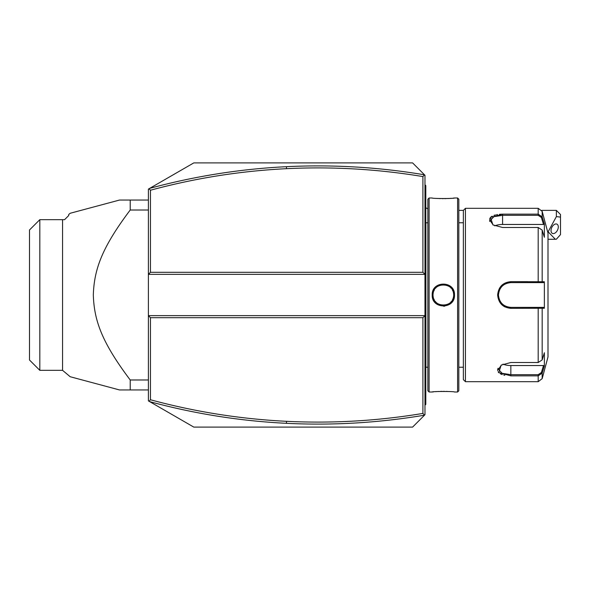 <?xml version="1.0" encoding="UTF-8"?>
<svg xmlns="http://www.w3.org/2000/svg" width="590" height="590" viewBox="0 0 590 590"><rect width="100%" height="100%" fill="white"/><g stroke="black" fill="none" stroke-linecap="round" stroke-linejoin="round"><path stroke-width="0.89" d="M424.498 415.19L424.977 414.718L424.977 315.643L148.392 315.643L148.392 400.883L193.8 427.101L412.594 427.101L424.498 415.19L422.912 413.42L422.912 317.708L150.457 317.708L148.392 315.643L148.392 274.357L424.977 274.357L424.977 175.282L424.498 174.81L422.912 176.58C377.711 169.072 332.244 166.439 286.526 168.681C240.455 170.967 195.098 178.151 150.457 190.238L150.457 272.292L422.912 272.292L422.912 176.58M422.912 317.708L424.977 315.643L424.977 274.357L422.912 272.292M150.457 272.292L148.392 274.357L148.392 189.117L193.8 162.899L412.594 162.899L424.498 174.81M424.483 174.81C378.728 167.125 332.716 164.411 286.423 166.682C240.13 168.976 194.553 176.203 149.683 188.372M149.027 188.748L150.457 190.238M149.027 401.252L150.457 399.762C195.098 411.85 240.455 419.033 286.526 421.319C332.244 423.561 377.711 420.928 422.912 413.42M150.457 317.708L150.457 399.762M149.683 401.628C194.553 413.797 240.13 421.024 286.423 423.318C332.716 425.589 378.728 422.875 424.483 415.19M148.392 379.982L130.213 379.982C101.65 342.023 94.171 320.459 93.316 295C94.171 269.542 101.657 247.962 130.213 210.018L148.392 210.018M148.392 389.946L130.213 389.946L130.213 379.982M119.497 389.946L70.203 376.737L119.497 389.946L70.203 376.737L119.497 389.946L130.213 389.946M148.392 200.054L119.497 200.054L70.203 213.263L119.497 200.054M130.213 200.054L130.213 210.018M64.59 219.664L68.72 215.534L64.59 219.664L62.57 219.664L62.57 370.336L70.195 376.737M68.72 215.534L68.72 214.502L70.195 213.263M62.57 370.336L39.818 370.336L39.818 219.664L62.57 219.664M39.818 219.664L29.5 229.982L29.5 360.018L39.818 370.336M556.37 210.372L560.5 214.502L560.5 217.098L556.37 216.611L556.37 210.372L541.768 210.372M560.5 217.098L560.5 234.614L556.37 239.223L555.337 239.267L548.117 231.811L556.37 216.611M551.016 230.594A5.163 3.157 116.6 0 0 552.351 233.389A5.163 3.157 116.6 0 0 556.223 232.025A5.163 3.157 116.6 0 0 558.31 226.951A5.163 3.157 116.6 0 0 556.967 224.156A5.163 3.157 116.6 0 0 553.096 225.52A5.163 3.157 116.6 0 0 551.016 230.594M424.977 365.055L425.803 364.974L425.803 404.393L424.977 405.219M425.803 403.567L424.977 404.393M425.803 364.974L425.803 352.997L424.977 352.916M424.977 237.084L425.803 237.003L425.803 352.997M425.803 237.003L425.803 225.026L424.977 224.945M424.977 184.781L425.803 185.607L425.803 225.026M425.803 186.433L424.977 185.607M425.803 368.072A4.13 4.13 0 0 1 425.884 367.231L425.884 222.769A4.13 4.13 0 0 1 425.803 221.929M429.107 197.989L427.868 199.228L427.868 390.772L429.107 392.011L432.197 392.011C431.578 391.295 455.156 391.303 454.492 392.011L457.589 392.011L457.589 197.989L454.492 197.989C455.119 198.705 431.533 198.697 432.197 197.989L429.107 197.989L429.107 392.011M454.492 295C455.148 309.507 431.548 309.514 432.204 295C431.548 280.493 455.148 280.486 454.492 295L453.666 295C454.374 308.29 432.323 308.297 433.023 295C432.323 281.718 454.374 281.71 453.666 295A10.318 10.318 0 0 1 453.644 295.649M443.628 306.24L444.727 306.158M449.816 391.576L448.791 391.517M447.648 391.458L446.202 391.399M444.55 391.369L443.326 391.354M442.139 391.369L440.494 391.399M439.004 391.458L437.78 391.524M436.829 391.583L435.523 391.679M433.547 391.863L432.625 391.967M436.851 198.417L437.817 198.483M439.019 198.542L440.501 198.601M442.139 198.631L443.333 198.646M444.572 198.631L446.202 198.601M447.744 198.542L448.983 198.476M449.868 198.417L451.173 198.321M453.157 198.137L454.071 198.034M457.589 197.989L458.828 199.228L458.828 390.772L457.589 392.011M458.828 210.372L463.371 210.372L463.371 379.628L465.436 381.693L538.191 381.693L538.191 375.852L510.844 375.852L498.749 372.615L501.183 365.114L510.844 362.511L538.191 362.518L542.181 359.893L544.364 352.724L544.364 365.977L542.181 373.138L538.191 375.852L538.191 374.672L510.844 374.672L502.112 373.308L498.462 369.362L501.5 364.915M463.371 210.372L465.436 208.307L465.436 381.693M498.1 368.249L497.849 368.846M497.702 369.377L497.68 370.638M498.115 371.803L498.978 372.836M500.453 373.854L502.208 374.613M503.757 375.07L504.811 375.299M465.436 208.307L538.191 208.307L538.191 214.148L502.584 214.148L538.191 214.148L542.181 216.862L544.364 224.023L544.364 237.276L542.181 230.107L542.181 281.755L544.364 281.755L544.364 308.245L510.844 308.334C502.864 307.582 498.462 303.135 497.636 295C498.454 286.873 502.857 282.426 510.844 281.666L542.181 281.755L541.384 282.617L543.508 282.617L510.844 282.617L538.191 282.617L538.191 227.482L502.584 227.489L492.93 224.886L490.489 217.386L502.584 214.148L499.487 214.288M501.603 304.529L502.555 305.384M503.808 306.284L504.738 306.83M510.77 308.334L510.844 307.383C503.351 306.66 499.221 302.537 498.462 295C499.214 287.47 503.344 283.34 510.844 282.617A12.383 12.383 0 0 0 510.085 282.639M493.24 225.085L490.202 220.638L493.852 216.692L502.584 215.328L538.191 215.328L541.384 217.474L542.181 216.862L542.181 211.368L547.999 233.08L547.999 356.921L542.181 378.632L542.181 373.138L541.384 372.526L538.191 374.672M542.181 359.893L542.181 308.245L541.384 307.383L510.844 307.383A12.383 12.383 0 0 1 510.085 307.361M497.429 214.539L496.544 214.701M495.497 214.93L493.948 215.387M492.193 216.147L490.725 217.164M489.862 218.197L489.715 221.464M527.77 281.666L510.844 281.666L510.844 282.617M502.215 284.904L499.45 288.252M541.384 217.474L543.508 224.458L502.584 224.458A12.383 6.195 180 0 0 494.73 225.859M544.364 365.977L543.508 365.542L541.384 372.526M543.508 365.542L510.844 365.542A12.383 6.195 0 0 1 502.99 364.141M543.508 307.383L541.384 307.383L543.508 307.383L544.364 308.245M541.104 307.383L538.936 307.383M538.191 362.518L538.191 307.383L510.844 307.383M509.325 307.294A12.383 12.383 0 0 1 508.595 307.176M508.219 307.102A12.383 12.383 0 0 1 507.806 307.007M507.061 306.793A12.383 12.383 0 0 1 505.608 306.225M504.236 305.473A12.383 12.383 0 0 1 503.587 305.037M502.378 304.042A12.383 12.383 0 0 1 501.825 303.489M500.829 302.286A12.383 12.383 0 0 1 500.386 301.638M499.634 300.266A12.383 12.383 0 0 1 499.324 299.55M498.845 298.075A12.383 12.383 0 0 1 498.683 297.331M498.675 297.316A12.383 12.383 0 0 1 498.557 296.549M498.484 295.774A12.383 12.383 0 0 1 498.484 294.226M498.557 293.451A12.383 12.383 0 0 1 498.675 292.684M498.683 292.662A12.383 12.383 0 0 1 498.845 291.925M499.324 290.45A12.383 12.383 0 0 1 499.634 289.734M500.386 288.363A12.383 12.383 0 0 1 500.829 287.721M501.825 286.511A12.383 12.383 0 0 1 502.378 285.958M503.587 284.963A12.383 12.383 0 0 1 504.236 284.528M505.601 283.775A12.383 12.383 0 0 1 507.053 283.207M507.806 282.994A12.383 12.383 0 0 1 508.219 282.898M508.595 282.824A12.383 12.383 0 0 1 509.318 282.706M541.104 282.617L538.936 282.617M544.364 281.755L543.508 282.617M542.181 230.107L538.191 227.482M544.364 224.023L543.508 224.458M453.585 296.305A10.318 10.318 0 0 1 453.334 297.618M453.135 298.267A10.318 10.318 0 0 1 452.309 300.118M451.557 301.254A10.318 10.318 0 0 1 450.664 302.279M449.646 303.179A10.318 10.318 0 0 1 449.093 303.57M447.301 304.536A10.318 10.318 0 0 1 446.667 304.772M444.698 305.229A10.318 10.318 0 0 1 444.027 305.296M442.67 305.296A10.318 10.318 0 0 1 441.999 305.229M440.029 304.772A10.318 10.318 0 0 1 439.395 304.536M438.776 304.256A10.318 10.318 0 0 1 435.14 301.254M434.388 300.126A10.318 10.318 0 0 1 433.724 298.724M433.362 297.618A10.318 10.318 0 0 1 433.112 296.305M433.045 295.649A10.318 10.318 0 0 1 433.045 294.351M453.666 295A10.318 10.318 0 0 0 453.644 294.351M453.585 293.695A10.318 10.318 0 0 0 453.334 292.382M452.965 291.268A10.318 10.318 0 0 0 452.309 289.882M451.129 288.222A10.318 10.318 0 0 0 450.664 287.721M449.646 286.821A10.318 10.318 0 0 0 449.093 286.43M447.301 285.464A10.318 10.318 0 0 0 446.667 285.228M444.69 284.771A10.318 10.318 0 0 0 444.019 284.705M442.67 284.705A10.318 10.318 0 0 0 441.999 284.771M440.022 285.228A10.318 10.318 0 0 0 439.395 285.464M437.596 286.43A10.318 10.318 0 0 0 437.05 286.821M436.025 287.721A10.318 10.318 0 0 0 435.568 288.222M434.388 289.882A10.318 10.318 0 0 0 433.724 291.276M433.362 292.382A10.318 10.318 0 0 0 433.112 293.695M286.526 168.681L286.423 166.682M286.526 421.319L286.423 423.318M425.803 381.693L424.977 381.693L425.803 381.693M425.803 373.396L424.977 373.396M425.803 344.582L424.977 344.582M425.803 245.418L424.977 245.418M425.803 216.604L424.977 216.604M425.803 208.307L424.977 208.307M510.844 375.852L510.844 365.542M497.636 295L498.462 295M538.191 214.148L538.191 215.328M502.584 214.148L502.584 224.458M432.204 295L433.023 295M427.868 208.875A18.578 18.578 0 0 0 425.803 207.813M547.999 239.267L555.249 239.267M425.884 222.769L427.868 222.769M425.884 367.231L427.868 367.231M458.828 222.769L463.371 222.769M458.828 367.231L463.371 367.231M542.181 378.632L538.191 381.693M542.181 211.368L538.191 208.307"/></g></svg>
